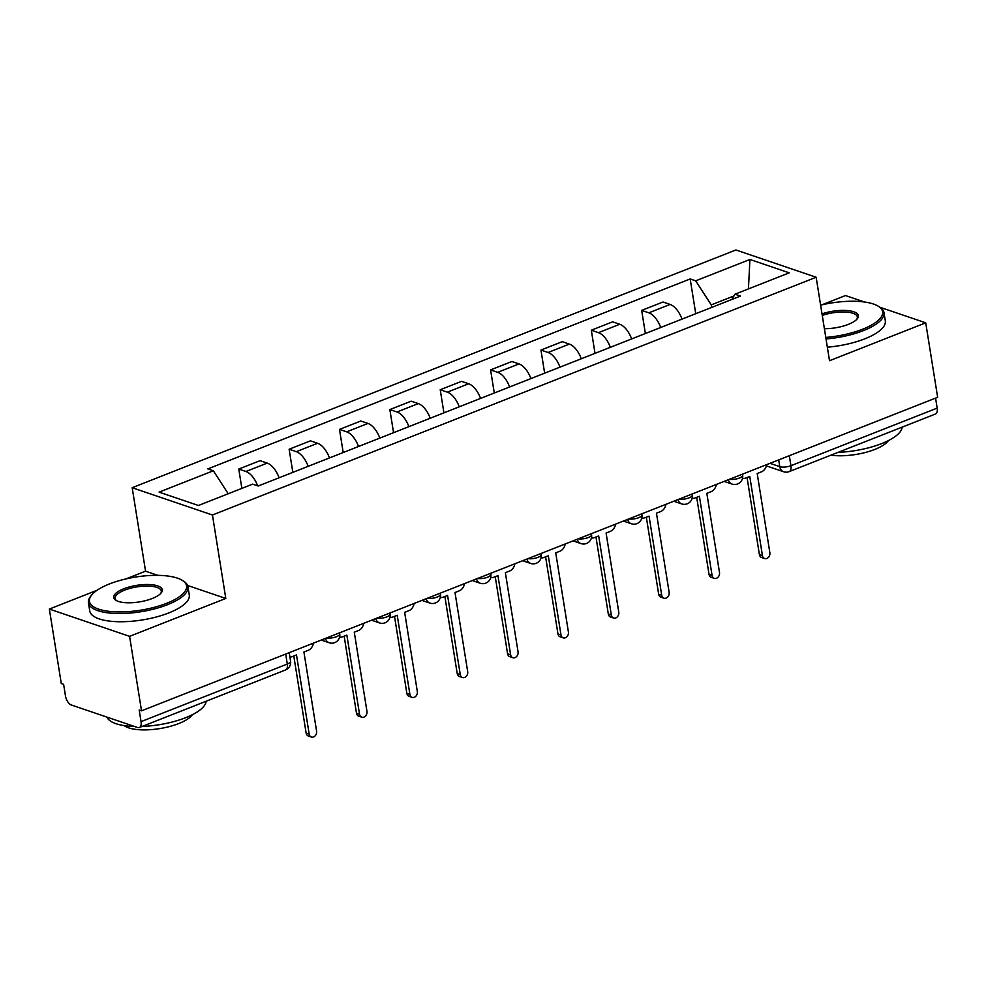 <?xml version="1.0" encoding="UTF-8"?>
<svg xmlns="http://www.w3.org/2000/svg" width="987" height="987" viewBox="0 0 987 987"><rect width="100%" height="100%" fill="white"/><g stroke="black" fill="none" stroke-linecap="round" stroke-linejoin="round"><path stroke-width="1.48" d="M97.059 590.275L49.35 609.065L61.28 683.535L63.624 684.336L65.475 695.934A8.069 4.108 -111.5 0 0 71.36 705.014L137.563 727.518A8.069 4.108 -111.5 0 0 139.327 727.542A8.069 4.108 -111.5 0 0 141.042 721.633L287.291 664.041A8.069 2.751 -9.1 0 0 290.573 661.167L289.216 652.666M49.35 609.065L129.593 636.344L141.523 710.825L937.65 397.305L925.72 322.823L829.512 360.711L816.15 277.248L735.895 249.97L132.184 487.714L145.558 571.177L125.842 578.937M864.489 302.01L845.477 295.545L821.875 304.835M129.593 636.344L225.801 598.455L212.439 515.004L816.15 277.248M141.523 710.825L139.192 710.023L141.042 721.633M925.72 322.823L879.886 307.241M935.565 398.119L937.169 408.112A8.069 4.108 68.5 0 1 935.442 414.022L789.193 471.613A8.069 4.108 -111.5 0 0 790.92 465.704L937.169 408.112M682.005 319.097A18.543 9.451 -111.5 0 0 670.111 304.428L662.98 302.01L641.673 310.399L648.804 312.817A18.543 9.451 68.5 0 1 660.698 327.487M645.375 333.52L641.673 310.399M631.643 338.923A18.543 9.451 -111.5 0 0 619.75 324.267L612.619 321.836L591.312 330.226L598.443 332.656A18.543 9.451 68.5 0 1 610.336 347.313M595.013 353.346L591.312 330.226M581.281 358.762A18.543 9.451 -111.5 0 0 569.388 344.105L562.257 341.675L540.95 350.064L548.081 352.495A18.543 9.451 68.5 0 1 559.974 367.152M544.651 373.185L540.95 350.064M530.92 378.589A18.543 9.451 -111.5 0 0 519.026 363.932L511.895 361.501L490.588 369.903L497.719 372.321A18.543 9.451 68.5 0 1 509.613 386.978M494.29 393.011L490.588 369.903M480.558 398.427A18.543 9.451 -111.5 0 0 468.665 383.77L461.534 381.34L440.227 389.729L447.358 392.16A18.543 9.451 68.5 0 1 459.251 406.817M443.928 412.85L440.227 389.729M430.196 418.254A18.543 9.451 -111.5 0 0 418.303 403.597L411.16 401.178L389.853 409.568L396.996 411.986A18.543 9.451 68.5 0 1 408.877 426.655M393.566 432.688L389.853 409.568M379.822 438.092A18.543 9.451 -111.5 0 0 367.941 423.435L360.798 421.005L339.491 429.394L346.634 431.825A18.543 9.451 68.5 0 1 358.515 446.482M343.205 452.515L339.491 429.394M329.461 457.931A18.543 9.451 -111.5 0 0 317.58 443.262L310.436 440.844L289.129 449.233L296.273 451.664A18.543 9.451 68.5 0 1 308.154 466.32M292.831 472.354L289.129 449.233M279.099 477.757A18.543 9.451 -111.5 0 0 267.218 463.1L260.075 460.67L238.768 469.059L245.911 471.49A18.543 9.451 68.5 0 1 257.681 485.851M241.864 488.392L238.768 469.059M733.946 295.94L711.257 304.884L711.664 307.413M711.257 304.884L695.675 280.826L749.91 259.47L789.218 272.831L734.982 294.2L731.873 299.456M695.675 280.826L690.172 278.963L207.85 468.911L213.352 470.774L159.117 492.131L198.424 505.492L252.66 484.136L258.162 486.011L740.484 296.063L734.982 294.2M132.184 487.714L212.439 515.004M145.558 571.177L157.858 575.359M187.579 585.464L225.801 598.455M695.736 313.681L690.172 278.963M213.352 470.774L228.231 493.759M749.91 259.47L748.442 288.895M742.495 478.436A8.069 6.366 108.8 0 0 745.567 478.103L749.762 476.45L762.433 555.607A4.639 3.664 108.8 0 0 764.654 558.531A4.639 3.664 108.8 0 0 768.503 557.248A4.639 3.664 108.8 0 0 769.86 552.683L757.189 473.526L761.384 471.872A8.069 6.366 108.8 0 0 766.652 464.643M764.654 558.531L761.619 557.495A4.639 3.664 -71.2 0 1 759.398 554.571L747.06 477.511M692.134 498.275A8.069 6.366 108.8 0 0 695.206 497.929L699.401 496.276L712.071 575.433A4.639 3.664 108.8 0 0 714.292 578.357A4.639 3.664 108.8 0 0 718.141 577.087A4.639 3.664 108.8 0 0 719.498 572.509L706.828 493.352L711.022 491.699A8.069 6.366 108.8 0 0 716.291 484.481M714.292 578.357L711.257 577.333A4.639 3.664 -71.2 0 1 709.036 574.397L696.686 497.349M641.772 518.101A8.069 6.366 108.8 0 0 644.832 517.768L649.039 516.115L661.709 595.272A4.639 3.664 108.8 0 0 663.93 598.196A4.639 3.664 108.8 0 0 667.78 596.913A4.639 3.664 108.8 0 0 669.137 592.348L656.454 513.191L660.661 511.537A8.069 6.366 108.8 0 0 665.917 504.308M663.93 598.196L660.895 597.16A4.639 3.664 -71.2 0 1 658.674 594.236L646.325 517.176M825.786 337.418A49.19 16.767 -9.1 0 0 862.601 329.239A49.19 16.767 -9.1 0 0 878.356 306.278A49.19 16.767 -9.1 0 0 820.616 305.131M878.356 306.278L879.627 307.068A50.399 17.186 170.9 0 1 884.007 312.682A50.399 17.186 170.9 0 1 863.477 330.596A50.399 17.186 170.9 0 1 826.033 338.948M822.011 313.866A24.589 8.389 170.9 0 1 849.437 310.794A24.589 8.389 170.9 0 1 857.172 318.912A24.589 8.389 170.9 0 1 848.327 324.39A24.589 8.389 170.9 0 1 824.379 328.683M856.642 319.492A23.38 7.97 -9.1 0 0 857.333 316.963A23.38 7.97 -9.1 0 0 822.27 315.445M902.155 427.124A50.399 17.186 170.9 0 1 881.588 443.619A50.399 17.186 170.9 0 1 838.136 452.342M888.423 440.572A36.285 12.375 170.9 0 1 874.778 449.443A36.285 12.375 170.9 0 1 830.943 455.167M884.007 312.682L885.314 320.923A50.399 17.186 170.9 0 1 864.797 338.837A50.399 17.186 170.9 0 1 827.353 347.19M109.471 583.934A49.19 16.767 -9.1 0 0 91.791 594.89A49.19 16.767 -9.1 0 0 109.36 611.385A49.19 16.767 -9.1 0 0 166.556 603.341A49.19 16.767 -9.1 0 0 182.311 580.381A49.19 16.767 -9.1 0 0 109.471 583.934M182.311 580.381L183.582 581.183A50.399 17.186 170.9 0 1 187.962 586.796A50.399 17.186 170.9 0 1 167.445 604.71A50.399 17.186 170.9 0 1 116.762 613.482A50.399 17.186 170.9 0 1 88.435 602.736A50.399 17.186 170.9 0 1 90.841 596.037L91.791 594.89M123.745 588.795A24.589 8.389 170.9 0 1 152.343 584.773A24.589 8.389 170.9 0 1 161.128 593.014A24.589 8.389 170.9 0 1 152.282 598.492A24.589 8.389 170.9 0 1 115.861 600.269A24.589 8.389 170.9 0 1 123.745 588.795M160.597 593.606A23.38 7.97 -9.1 0 0 161.288 591.065A23.38 7.97 -9.1 0 0 148.136 586.081A23.38 7.97 -9.1 0 0 124.621 590.152A23.38 7.97 -9.1 0 0 115.109 598.467A23.38 7.97 -9.1 0 0 116.552 600.664M206.123 701.239A50.399 17.186 170.9 0 1 185.544 717.734A50.399 17.186 170.9 0 1 142.091 726.444M134.54 726.494A50.399 17.186 170.9 0 1 106.917 717.105M192.379 714.687A36.285 12.375 170.9 0 1 178.733 723.557A36.285 12.375 170.9 0 1 124.177 725.605M187.962 586.796L189.282 595.025A50.399 17.186 170.9 0 1 168.765 612.939A50.399 17.186 170.9 0 1 118.082 621.711A50.399 17.186 170.9 0 1 89.755 610.965L88.435 602.736M591.41 537.94A8.069 6.366 108.8 0 0 594.47 537.594L598.677 535.953L611.348 615.098A4.639 3.664 108.8 0 0 613.569 618.035A4.639 3.664 108.8 0 0 617.418 616.752A4.639 3.664 108.8 0 0 618.775 612.174L606.092 533.029L610.299 531.376A8.069 6.366 108.8 0 0 615.555 524.146M613.569 618.035L610.534 616.998A4.639 3.664 -71.2 0 1 608.313 614.062L595.963 537.014M541.049 557.766A8.069 6.366 108.8 0 0 544.108 557.433L548.303 555.78L560.986 634.937A4.639 3.664 108.8 0 0 563.207 637.861A4.639 3.664 108.8 0 0 567.056 636.578A4.639 3.664 108.8 0 0 568.413 632.013L555.73 552.856L559.925 551.202A8.069 6.366 108.8 0 0 565.193 543.973M563.207 637.861L560.16 636.825A4.639 3.664 -71.2 0 1 557.951 633.901L545.601 556.841M490.687 577.605A8.069 6.366 108.8 0 0 493.747 577.272L497.941 575.618L510.624 654.763A4.639 3.664 108.8 0 0 512.845 657.7A4.639 3.664 108.8 0 0 516.694 656.417A4.639 3.664 108.8 0 0 518.052 651.839L505.369 572.694L509.563 571.041A8.069 6.366 108.8 0 0 514.832 563.811M512.845 657.7L509.798 656.663A4.639 3.664 -71.2 0 1 507.577 653.739L495.24 576.679M440.325 597.443A8.069 6.366 108.8 0 0 443.385 597.098L447.58 595.445L460.263 674.602A4.639 3.664 108.8 0 0 462.484 677.526A4.639 3.664 108.8 0 0 466.333 676.243A4.639 3.664 108.8 0 0 467.69 671.678L455.007 592.521L459.202 590.868A8.069 6.366 108.8 0 0 464.47 583.638M462.484 677.526L459.436 676.502A4.639 3.664 -71.2 0 1 457.215 673.566L444.878 596.518M389.964 617.27A8.069 6.366 108.8 0 0 393.023 616.937L397.218 615.283L409.901 694.441A4.639 3.664 108.8 0 0 412.122 697.365A4.639 3.664 108.8 0 0 415.971 696.082A4.639 3.664 108.8 0 0 417.328 691.517L404.645 612.359L408.84 610.706A8.069 6.366 108.8 0 0 414.108 603.476M412.122 697.365L409.074 696.328A4.639 3.664 -71.2 0 1 406.854 693.405L394.516 616.344M339.59 637.108A8.069 6.366 108.8 0 0 342.662 636.763L346.856 635.11L359.539 714.267A4.639 3.664 108.8 0 0 361.76 717.191A4.639 3.664 108.8 0 0 365.609 715.92A4.639 3.664 108.8 0 0 366.954 711.343L354.284 632.186L358.478 630.533A8.069 6.366 108.8 0 0 363.747 623.315M361.76 717.191L358.713 716.167A4.639 3.664 -71.2 0 1 356.492 713.231L344.155 636.183M289.907 657.021A8.069 6.366 108.8 0 0 292.3 656.602L296.495 654.949L309.178 734.106A4.639 3.664 108.8 0 0 311.386 737.03A4.639 3.664 108.8 0 0 315.235 735.747A4.639 3.664 108.8 0 0 316.593 731.182L303.922 652.025L308.117 650.371A8.069 6.366 108.8 0 0 313.385 643.142M311.386 737.03L308.351 735.994A4.639 3.664 -71.2 0 1 306.13 733.07L293.793 656.01M326.537 637.96A8.069 2.751 -9.1 0 0 336.456 636.714A8.069 2.751 -9.1 0 0 339.738 633.851L339.577 632.827M376.911 618.133A8.069 2.751 -9.1 0 0 386.818 616.887A8.069 2.751 -9.1 0 0 390.099 614.013L389.939 613.001M427.272 598.295A8.069 2.751 -9.1 0 0 437.179 597.049A8.069 2.751 -9.1 0 0 440.461 594.186L440.301 593.162M477.634 578.456A8.069 2.751 -9.1 0 0 487.541 577.222A8.069 2.751 -9.1 0 0 490.823 574.348L490.662 573.324M527.996 558.63A8.069 2.751 -9.1 0 0 537.915 557.384A8.069 2.751 -9.1 0 0 541.197 554.521L541.024 553.497M578.357 538.791A8.069 2.751 -9.1 0 0 588.277 537.545A8.069 2.751 -9.1 0 0 591.558 534.683L591.386 533.659M628.719 518.965A8.069 2.751 -9.1 0 0 638.638 517.719A8.069 2.751 -9.1 0 0 641.92 514.844L641.76 513.832M679.081 499.126A8.069 2.751 -9.1 0 0 689 497.88A8.069 2.751 -9.1 0 0 692.282 495.018L692.121 493.993M729.442 479.3A8.069 2.751 -9.1 0 0 739.362 478.053A8.069 2.751 -9.1 0 0 742.643 475.179L742.483 474.155M769.996 463.322L779.792 466.654A8.069 2.751 -9.1 0 0 790.92 465.704L789.329 455.71M778.706 459.893L779.792 466.654A8.069 6.366 -71.2 0 0 783.653 471.749A8.069 8.069 0 0 0 789.193 471.613M296.273 451.664L317.58 443.262M346.634 431.825L367.941 423.435M396.996 411.986L418.303 403.597M447.358 392.16L468.665 383.77M497.719 372.321L519.026 363.932M548.081 352.495L569.388 344.105M598.443 332.656L619.75 324.267M648.804 312.817L670.111 304.428M245.911 471.49L267.218 463.1M728.369 479.719A8.069 6.366 108.8 0 0 732.083 484.086A8.069 8.069 0 0 0 742.643 475.179M678.007 499.545A8.069 6.366 108.8 0 0 681.721 503.925A8.069 8.069 0 0 0 692.282 495.018M627.646 519.384A8.069 6.366 108.8 0 0 631.359 523.764A8.069 8.069 0 0 0 641.92 514.844M577.284 539.223A8.069 6.366 108.8 0 0 580.998 543.59A8.069 8.069 0 0 0 591.558 534.683M526.922 559.049A8.069 6.366 108.8 0 0 530.636 563.429A8.069 8.069 0 0 0 541.197 554.521M476.561 578.888A8.069 6.366 108.8 0 0 480.274 583.255A8.069 8.069 0 0 0 490.823 574.348M426.199 598.714A8.069 6.366 108.8 0 0 429.913 603.094A8.069 8.069 0 0 0 440.461 594.186M375.837 618.553A8.069 6.366 108.8 0 0 379.551 622.933A8.069 8.069 0 0 0 390.099 614.013M325.463 638.379A8.069 6.366 108.8 0 0 329.177 642.759A8.069 8.069 0 0 0 339.738 633.851M285.699 654.048L287.291 664.041A8.069 4.108 -111.5 0 1 285.564 669.951A8.069 8.069 0 0 0 290.573 661.167M762.433 555.607L759.398 554.571M712.071 575.433L709.036 574.397M661.709 595.272L658.674 594.236M611.348 615.098L608.313 614.062M560.986 634.937L557.951 633.901M510.624 654.763L507.577 653.739M460.263 674.602L457.215 673.566M409.901 694.441L406.854 693.405M359.539 714.267L356.492 713.231M309.178 734.106L306.13 733.07M724.125 481.385L732.083 484.086M673.763 501.223L681.721 503.925M623.402 521.05L631.359 523.764M573.04 540.888L580.998 543.59M522.678 560.727L530.636 563.429M472.317 580.553L480.274 583.255M421.955 600.392L429.913 603.094M371.593 620.218L379.551 622.933M321.231 640.057L329.177 642.759M285.564 669.951L139.327 727.542M783.653 471.749L766.393 465.876"/></g></svg>
